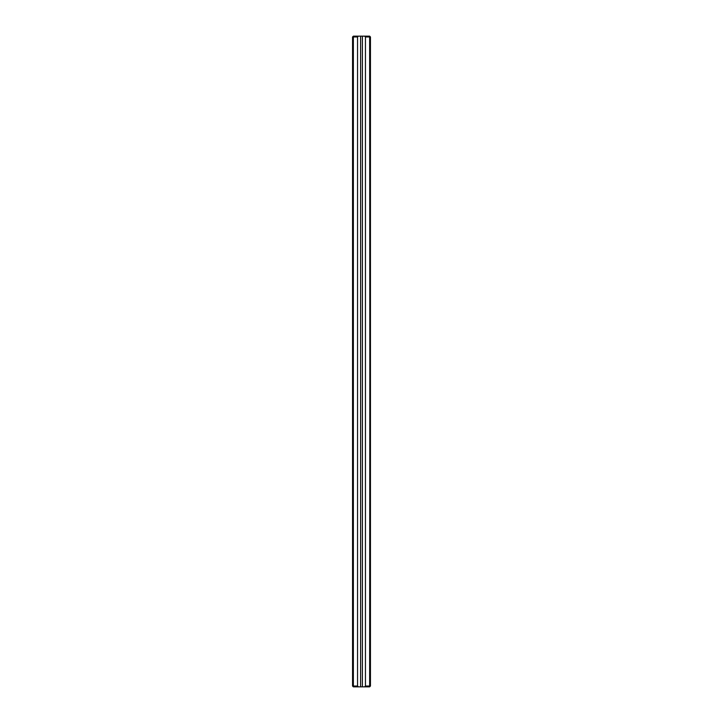 <?xml version="1.0" encoding="UTF-8"?>
<svg xmlns="http://www.w3.org/2000/svg" width="723" height="723" viewBox="0 0 723 723"><rect width="100%" height="100%" fill="white"/><g stroke="black" fill="none" stroke-linecap="round" stroke-linejoin="round"><path stroke-width="1.08" d="M352.553 686.037L352.553 36.963L357.551 36.963L358.364 36.15L369.634 36.15L370.447 36.963L370.447 686.037L369.634 686.037L370.04 36.557L365.449 36.963L365.449 686.037L364.636 686.85L353.366 686.85L352.553 686.037L352.553 36.963L353.366 36.15L360.605 36.15L360.605 686.85L358.364 686.85L357.551 686.037L357.551 36.963L353.366 36.963L353.366 686.037L352.96 36.557L358.364 36.15L357.551 36.963L357.551 686.037L358.364 686.85L353.366 686.85L353.366 686.037L357.551 686.037L352.553 686.037M369.634 686.85L362.395 686.85L362.395 36.15L364.636 36.15L365.449 36.963L369.634 36.963L370.04 686.443L364.636 686.85L365.449 686.037L365.449 36.963L364.636 36.15L369.634 36.15L370.447 36.963L370.447 686.037L369.634 686.85M365.449 686.037L369.634 686.037L365.449 686.037M362.395 686.85L362.395 36.15L360.605 36.15L360.605 686.85L362.395 686.85M357.551 686.85L365.449 686.85L357.551 686.85M364.754 686.85L358.247 686.85L364.754 686.85"/></g></svg>
